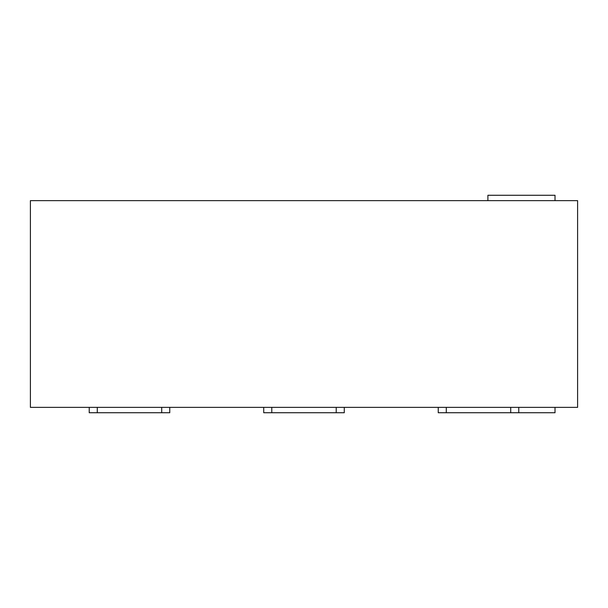 <?xml version="1.0" encoding="UTF-8"?>
<svg xmlns="http://www.w3.org/2000/svg" width="608" height="608" viewBox="0 0 608 608"><rect width="100%" height="100%" fill="white"/><g stroke="black" fill="none" stroke-linecap="round" stroke-linejoin="round"><path stroke-width="0.91" d="M555.02 407.36L555.02 412.733L438.239 412.733L438.239 407.36M487.905 200.64L487.905 195.267L555.02 195.267L555.02 200.64M30.4 200.64L30.4 407.36L577.6 407.36L577.6 200.64L30.4 200.64M344.272 407.36L344.272 412.733L263.728 412.733L263.728 407.36M169.761 407.36L169.761 412.733L89.224 412.733L89.224 407.36M518.776 412.733L518.776 407.36M271.784 412.733L271.784 407.36M336.216 412.733L336.216 407.36M97.28 412.733L97.28 407.36M161.713 412.733L161.713 407.36M446.287 412.733L446.287 407.36M510.72 412.733L510.72 407.36"/></g></svg>
